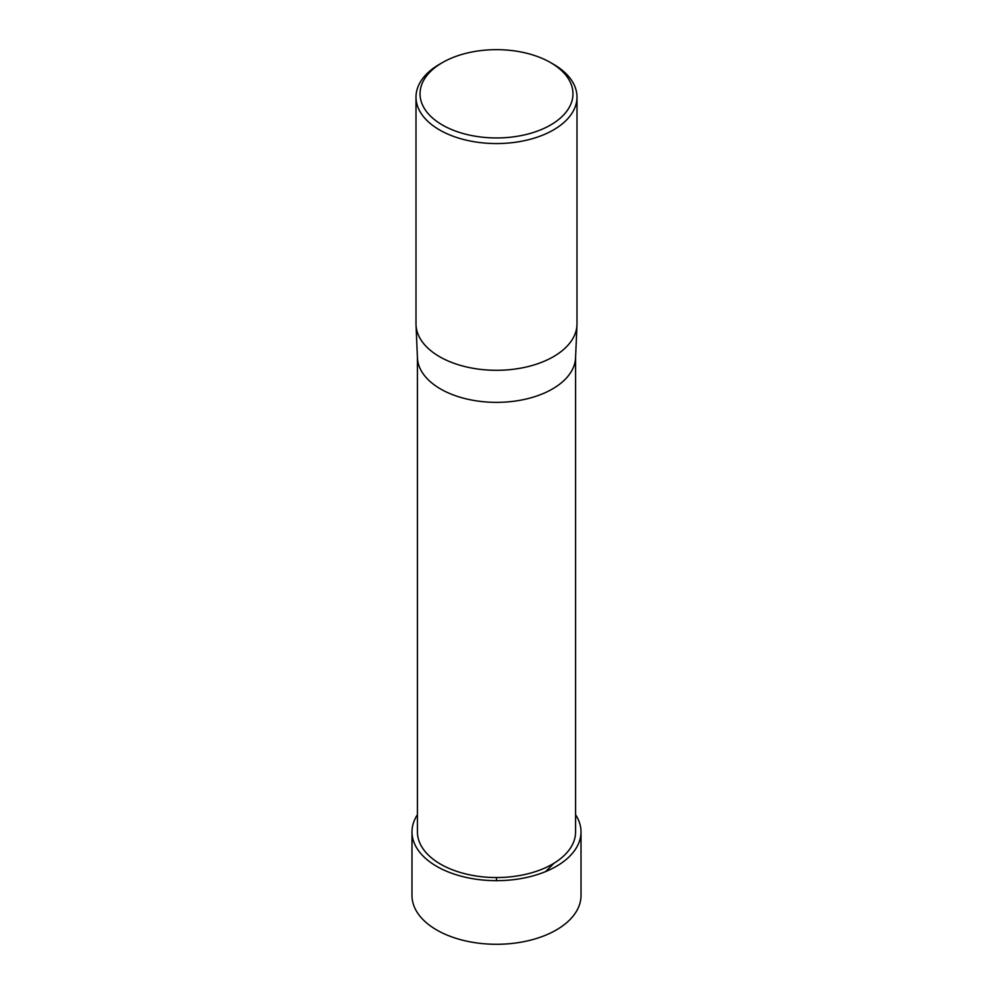 <?xml version="1.0" encoding="UTF-8"?>
<svg xmlns="http://www.w3.org/2000/svg" width="993" height="993" viewBox="0 0 993 993"><rect width="100%" height="100%" fill="white"/><g stroke="black" fill="none" stroke-linecap="round" stroke-linejoin="round"><path stroke-width="1.49" d="M553.424 64.222L550.569 62.584L553.424 64.222A80.495 46.472 180 0 1 576.995 97.091A80.495 46.472 180 0 1 496.5 143.563A80.495 46.472 180 0 1 416.005 97.091A80.495 46.472 180 0 1 439.576 64.222L442.431 62.584A76.473 44.151 180 0 1 550.569 62.584L550.569 62.584A76.473 44.151 180 0 1 550.569 125.019A76.473 44.151 180 0 1 442.431 125.019A76.473 44.151 180 0 1 442.431 62.584M576.995 97.091L576.995 323.83A80.495 46.472 180 0 1 576.97 324.984A80.495 46.472 180 0 1 496.5 370.302A80.495 46.472 180 0 1 416.03 324.984A80.495 46.472 180 0 1 416.005 323.83L416.005 97.091M575.58 357.257L575.58 831.886A79.08 45.666 180 0 1 526.762 874.063A79.08 45.666 180 0 1 440.582 864.171A79.08 45.666 180 0 1 417.42 831.886L417.42 357.257M416.03 324.984L417.432 357.828A79.08 45.666 0 0 0 440.582 388.983A79.08 45.666 0 0 0 525.856 399.099A79.08 45.666 0 0 0 575.568 357.828L576.97 324.984M411.996 831.873L411.983 895.487A84.517 48.794 0 0 0 436.734 929.994A84.517 48.794 0 0 0 528.847 940.57A84.517 48.794 0 0 0 581.017 895.487L581.004 831.873A84.504 48.794 180 0 1 528.847 876.956A84.504 48.794 180 0 1 436.746 866.38A84.504 48.794 180 0 1 411.996 831.873A84.504 48.794 180 0 1 417.42 814.694M575.58 814.694A84.504 48.794 180 0 1 581.004 831.873M496.5 880.667L496.5 877.539M554.044 863.202L545.666 871.569"/></g></svg>
